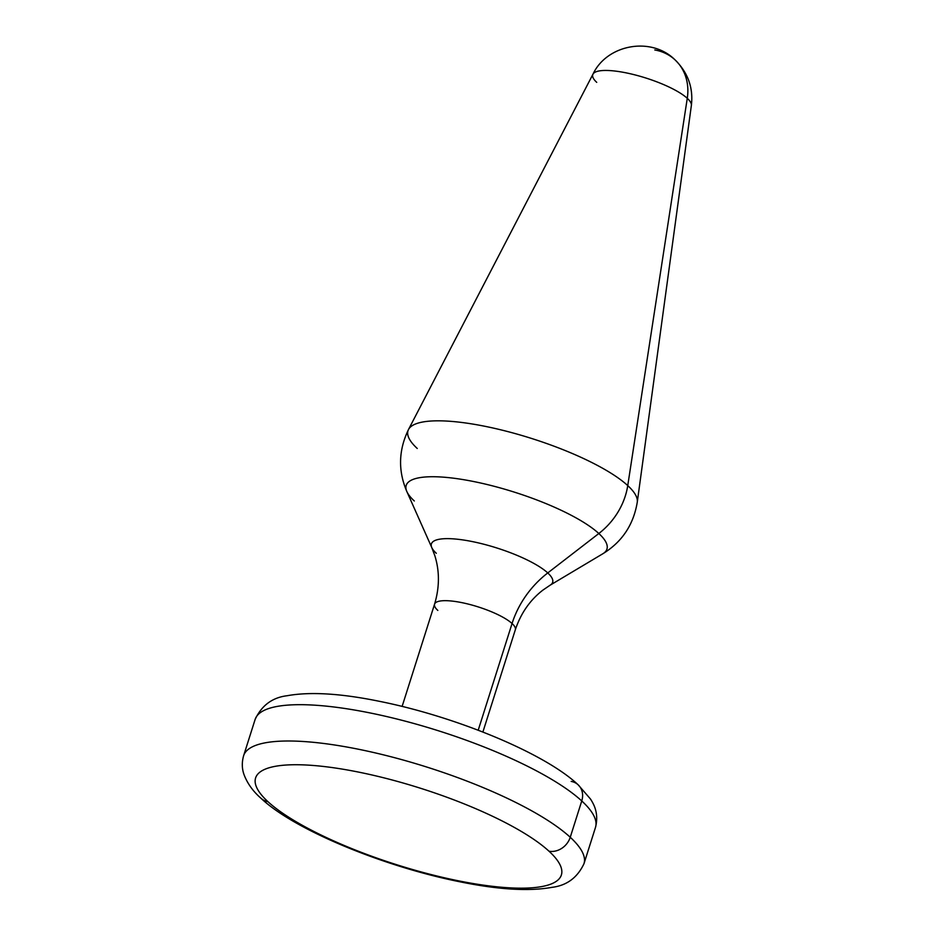 <?xml version="1.0" encoding="UTF-8"?>
<svg xmlns="http://www.w3.org/2000/svg" width="935" height="935" viewBox="0 0 935 935"><rect width="100%" height="100%" fill="white"/><g stroke="black" fill="none" stroke-linecap="round" stroke-linejoin="round"><path stroke-width="1.4" d="M482.881 732.035L515.325 629.781A42.367 10.577 -162.4 0 0 512.064 623.516A42.367 10.577 17.6 0 1 515.325 629.781C520.842 613.255 530.051 600.025 542.931 590.09L550.177 585.158A63.603 15.883 -162.4 0 0 547.758 572.933A63.603 15.883 17.6 0 1 550.177 585.158L602.841 553.754A105.293 26.285 -162.4 0 0 598.832 533.511A105.293 26.285 17.6 0 1 602.841 553.754C622.079 541.938 633.556 524.71 637.284 502.083A120.112 29.99 -162.4 0 0 627.747 485.592A120.112 29.99 17.6 0 1 637.284 502.083L691.374 105.41C693.443 87.832 687.973 72.614 674.953 59.782A52.395 44.74 132.6 0 1 687.272 98.315A51.67 12.903 17.6 0 1 691.374 105.41A51.67 12.903 -162.4 0 0 687.272 98.315A52.395 44.74 -47.4 0 0 674.953 59.782A52.395 44.74 -47.4 0 0 654.804 49.964M674.953 59.782C651.251 36.208 606.908 44.401 592.965 74.192A51.67 12.903 17.6 0 1 634.877 74.87A51.67 12.903 17.6 0 1 687.272 98.315L627.747 485.592L687.272 98.315A51.67 12.903 -162.4 0 0 634.877 74.87A51.67 12.903 -162.4 0 0 592.965 74.192A51.67 12.903 -162.4 0 0 596.729 82.35M436.294 553.286A63.603 15.883 -162.4 0 1 431.795 547.606A63.603 15.883 17.6 0 1 475.483 542.242A63.603 15.883 17.6 0 1 547.758 572.933A90.788 77.523 -47.4 0 0 512.064 623.516A90.788 77.523 132.6 0 1 547.758 572.933A63.603 15.883 -162.4 0 0 475.483 542.242A63.603 15.883 -162.4 0 0 431.795 547.606L406.865 491.588A105.293 26.285 17.6 0 1 479.188 482.694A105.293 26.285 17.6 0 1 598.832 533.511L547.758 572.933L598.832 533.511A105.293 26.285 -162.4 0 0 479.188 482.694A105.293 26.285 -162.4 0 0 406.865 491.588C397.959 470.843 398.509 450.156 408.501 429.516A120.112 29.99 17.6 0 1 505.928 431.105A120.112 29.99 17.6 0 1 627.747 485.592A67.308 57.479 132.6 0 1 598.832 533.511A67.308 57.479 -47.4 0 0 627.747 485.592A120.112 29.99 -162.4 0 0 505.928 431.105A120.112 29.99 -162.4 0 0 408.501 429.516A120.112 29.99 -162.4 0 0 417.255 448.484M406.865 491.588A105.293 26.285 -162.4 0 0 414.31 500.985M431.795 547.606L434.88 555.811C439.684 571.355 439.579 587.472 434.565 604.162A42.367 10.577 17.6 0 1 468.236 604.08A42.367 10.577 17.6 0 1 512.064 623.516L478.206 730.223L512.064 623.516A42.367 10.577 -162.4 0 0 468.236 604.08A42.367 10.577 -162.4 0 0 434.565 604.162A42.367 10.577 -162.4 0 0 437.825 610.426M578.146 784.804C544.708 753.131 455.497 716.537 379.657 701.367C341.006 693.431 310.151 691.561 287.103 695.733C272.377 697.522 261.718 705.411 255.138 719.401A178.538 44.576 17.6 0 1 397.048 719.05A178.538 44.576 17.6 0 1 581.757 800.956A178.538 44.576 -162.4 0 0 397.048 719.05A178.538 44.576 -162.4 0 0 255.138 719.401L243.626 755.702A178.538 44.576 17.6 0 1 385.524 755.363A178.538 44.576 17.6 0 1 570.245 837.269A18.162 15.509 132.6 0 1 549.02 851.224A160.388 40.041 -162.4 0 0 347.095 769.926A160.388 40.041 -162.4 0 0 267.959 801.681A160.388 40.041 -162.4 0 0 469.884 882.979A160.388 40.041 -162.4 0 0 549.02 851.224A18.162 15.509 -47.4 0 0 570.245 837.269L581.757 800.956L570.245 837.269A178.538 44.576 -162.4 0 0 385.524 755.363A178.538 44.576 -162.4 0 0 243.626 755.702C241.756 762.294 241.885 768.558 243.988 774.519C247.343 783.413 253.011 791.326 260.982 798.28A18.162 15.509 -47.4 0 0 267.959 801.681A18.162 15.509 132.6 0 1 260.982 798.28C294.42 829.941 383.642 866.535 459.471 881.705C498.121 889.641 528.976 891.522 552.024 887.338C566.75 885.55 577.409 877.661 583.989 863.683A178.538 44.576 -162.4 0 0 570.245 837.269A178.538 44.576 17.6 0 1 583.989 863.683L595.501 827.37C599.206 812.772 593.316 803.527 590.511 799.051L578.146 784.804A18.162 15.509 132.6 0 1 581.757 800.956A178.538 44.576 17.6 0 1 595.501 827.37A178.538 44.576 -162.4 0 0 581.757 800.956A18.162 15.509 -47.4 0 0 578.146 784.804A18.162 15.509 -47.4 0 0 571.168 781.403M267.959 801.681A160.388 40.041 17.6 0 1 347.095 769.926A160.388 40.041 17.6 0 1 549.02 851.224A160.388 40.041 17.6 0 1 469.884 882.979A160.388 40.041 17.6 0 1 267.959 801.681M408.501 429.516L592.965 74.192M402.12 706.416L434.565 604.162"/></g></svg>
